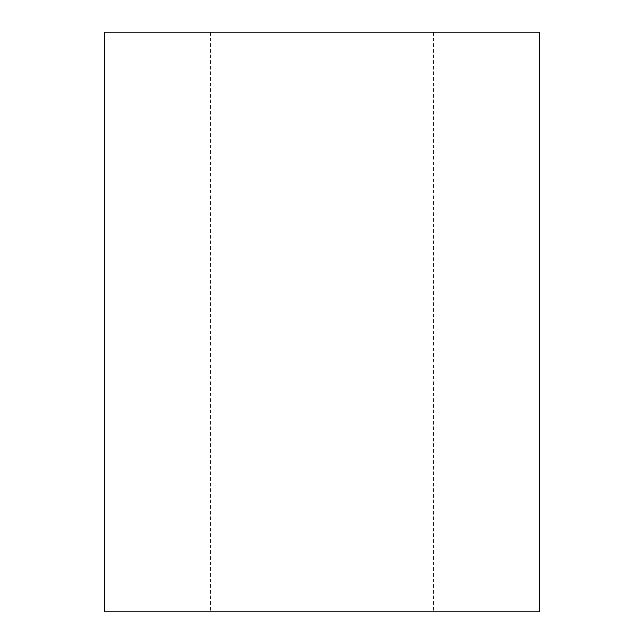 <?xml version="1.0" encoding="UTF-8"?>
<svg xmlns="http://www.w3.org/2000/svg" width="644" height="644" viewBox="0 0 644 644"><rect width="100%" height="100%" fill="white"/><g stroke="black" fill="none" stroke-linecap="round" stroke-linejoin="round"><path stroke-width="0.48" stroke-dasharray="3.22 2.42" d="M539.35 611.8L104.65 611.8M539.35 32.2L104.65 32.2M322 32.2L433.283 32.2L322 32.2M322 611.8L433.283 611.8L322 611.8M210.717 32.2L210.717 611.8M433.283 32.2L433.283 611.8"/><path stroke-width="0.97" d="M322 32.2L539.35 32.2L539.35 611.8L104.65 611.8L104.65 32.2L322 32.2"/></g></svg>
